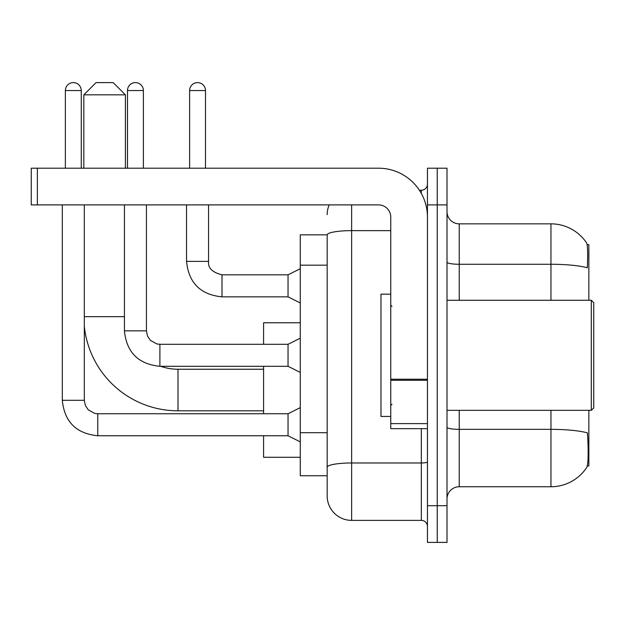 <?xml version="1.0" encoding="UTF-8"?>
<svg xmlns="http://www.w3.org/2000/svg" width="625" height="625" viewBox="0 0 625 625"><rect width="100%" height="100%" fill="white"/><g stroke="black" fill="none" stroke-linecap="round" stroke-linejoin="round"><path stroke-width="0.94" d="M588.859 300.273L588.859 244.633L587.125 244.633M587.273 465.961L588.859 465.961L588.859 410.328M327.172 234.852L300.273 234.852L300.273 475.75L327.172 475.75L327.172 495.922L327.172 234.852M447.008 498.984A12.227 12.227 0 0 1 459.242 486.75L550.953 486.75A42.797 42.797 0 0 0 586.734 467.438L586.492 467.797L586.734 467.438C588.203 463.992 588.539 454.125 587.742 437.836L587.43 432.891A42.797 7.43 180 0 0 550.953 429.344L550.953 410.328M437.227 505.703L437.227 542.391L447.008 542.391L447.008 505.703L437.227 505.703L437.227 542.391L427.445 542.391L427.445 505.703L437.227 505.703L437.227 204.891L437.227 505.703M427.445 505.703L427.445 168.203L437.227 168.203L437.227 204.891L437.227 168.203L447.008 168.203L447.008 505.703M550.953 300.273L550.953 264.266A42.797 7.43 180 0 1 587.336 267.781C587.922 253.695 587.688 245.445 586.641 243.023L586.641 243.023A42.797 42.797 0 0 0 550.953 223.844A42.797 42.797 0 0 1 586.492 242.797A42.797 42.797 0 0 0 550.953 223.844L459.242 223.844A12.227 12.227 0 0 1 447.008 211.617A12.227 12.227 0 0 0 459.242 223.844L459.242 300.273M351.633 204.891L351.633 520.383L421.328 520.383L421.328 428.672M419.383 190.219L421.328 190.219A6.117 6.117 0 0 0 427.445 184.102M327.172 482.477L327.172 471.469M427.445 526.492A6.117 6.117 0 0 0 421.328 520.383M327.172 214.672A24.453 24.453 0 0 1 329.219 204.891M351.633 520.383A24.453 24.453 0 0 1 327.172 495.922M263.586 410.812L177.992 410.812A94.156 94.156 0 0 1 84.32 326.242M177.992 410.812L177.992 369.242A52.578 52.578 0 0 1 160.672 366.305M96.062 82.609L113.18 82.609L125.406 94.836L83.828 94.836L96.062 82.609M125.406 168.203L125.406 94.836M83.828 168.203L83.828 94.836M263.586 366.305L263.586 413.75M263.586 435.758L263.586 457.281L300.273 457.281M300.273 322.773L263.586 322.773L263.586 344.297M65.367 168.203L65.367 90.555A7.945 7.945 0 0 1 73.312 82.609A7.945 7.945 0 0 1 81.266 90.555L81.266 168.203M300.273 441.875L288.047 435.758L288.047 413.75L300.273 407.633M62.313 204.891L62.313 400.297L84.32 400.297L84.32 204.891M127.484 168.203L127.484 90.555A7.945 7.945 0 0 1 135.438 82.609A7.945 7.945 0 0 1 143.383 90.555L143.383 168.203M300.273 372.422L288.047 366.305L288.047 344.297L300.273 338.18M124.43 204.891L124.43 330.844L146.438 330.844L146.438 204.891M427.445 428.672L390.758 428.672L390.758 379.219L427.445 379.219M427.445 217.117A48.914 48.914 0 0 0 378.531 168.203L37.367 168.203L37.367 204.891L378.531 204.891A12.227 12.227 0 0 1 390.758 217.117L390.758 379.219M37.367 204.891L31.25 204.891L31.25 168.203L37.367 168.203M591.305 300.273L593.75 302.719L593.75 407.883L591.305 410.328L591.305 300.273L447.008 300.273M390.758 294.156L380.977 294.156L380.977 416.438L390.758 416.438M189.609 168.203L189.609 90.555A7.945 7.945 0 0 1 197.555 82.609A7.945 7.945 0 0 1 205.5 90.555L205.5 168.203M300.273 302.961L288.047 296.852L288.047 274.836L300.273 268.727M186.547 204.891L186.547 261.383L208.562 261.383L208.562 204.891M327.172 265.164L300.273 265.164M327.172 432.695L300.273 432.695M550.953 486.75L550.953 429.344L459.242 429.344L459.242 486.75M586.641 243.023A42.797 42.797 0 0 0 550.953 223.844L550.953 264.266L459.242 264.266A12.227 2.125 0 0 1 447.008 262.141M447.008 204.891L427.445 204.891M459.242 410.328L459.242 429.344A12.227 2.125 0 0 1 447.008 427.219M427.445 461.914A6.117 1.062 0 0 1 421.328 462.977L351.633 462.977A24.453 4.25 180 0 0 327.172 467.219M327.172 234.883A24.453 4.25 180 0 1 351.633 230.641L390.758 230.641M421.328 193.438L421.328 190.219M84.32 316.656L124.43 316.656M288.047 435.758L97.773 435.758C76.258 433.633 64.438 421.812 62.313 400.297C64.438 421.812 76.258 433.633 97.773 435.758C76.258 433.633 64.438 421.812 62.313 400.297C64.438 421.812 76.258 433.633 97.773 435.758C76.258 433.633 64.438 421.812 62.313 400.297C64.438 421.812 76.258 433.633 97.773 435.758C76.258 433.633 64.438 421.812 62.313 400.297C64.438 421.812 76.258 433.633 97.773 435.758C76.258 433.633 64.438 421.812 62.313 400.297C64.438 421.812 76.258 433.633 97.773 435.758C76.258 433.633 64.438 421.812 62.313 400.297C64.438 421.812 76.258 433.633 97.773 435.758C76.258 433.633 64.438 421.812 62.313 400.297C64.438 421.812 76.258 433.633 97.773 435.758L97.773 413.773M65.367 90.555L81.266 90.555M288.047 366.305L159.891 366.305C138.375 364.18 126.555 352.359 124.43 330.844C126.555 352.359 138.375 364.18 159.891 366.305C138.375 364.18 126.555 352.359 124.43 330.844C126.555 352.359 138.375 364.18 159.891 366.305C138.375 364.18 126.555 352.359 124.43 330.844C126.555 352.359 138.375 364.18 159.891 366.305C138.375 364.18 126.555 352.359 124.43 330.844C126.555 352.359 138.375 364.18 159.891 366.305C138.375 364.18 126.555 352.359 124.43 330.844C126.555 352.359 138.375 364.18 159.891 366.305C138.375 364.18 126.555 352.359 124.43 330.844C126.555 352.359 138.375 364.18 159.891 366.305C138.375 364.18 126.555 352.359 124.43 330.844C126.555 352.359 138.375 364.18 159.891 366.305L159.891 344.297L288.047 344.297M127.484 90.555L143.383 90.555M427.445 380.281L390.758 380.281M390.758 423.617L427.445 423.617M288.047 296.852L222.008 296.852C200.5 294.719 188.672 282.898 186.547 261.383C188.672 282.898 200.5 294.719 222.008 296.852C200.5 294.719 188.672 282.898 186.547 261.383C188.672 282.898 200.5 294.719 222.008 296.852C200.5 294.719 188.672 282.898 186.547 261.383C188.672 282.898 200.5 294.719 222.008 296.852C200.5 294.719 188.672 282.898 186.547 261.383C188.672 282.898 200.5 294.719 222.008 296.852C200.5 294.719 188.672 282.898 186.547 261.383C188.672 282.898 200.5 294.719 222.008 296.852C200.5 294.719 188.672 282.898 186.547 261.383C188.672 282.898 200.5 294.719 222.008 296.852C200.5 294.719 188.672 282.898 186.547 261.383C188.672 282.898 200.5 294.719 222.008 296.852C200.5 294.719 188.672 282.898 186.547 261.383C188.672 282.898 200.5 294.719 222.008 296.852L222.008 274.859C212.305 272.391 207.82 267.906 208.562 261.383C207.82 267.906 212.305 272.391 222.008 274.836C212.305 272.391 207.82 267.906 208.562 261.383C207.82 267.906 212.305 272.391 222.008 274.836C212.305 272.391 207.82 267.906 208.562 261.383C207.82 267.906 212.305 272.391 222.008 274.836C212.305 272.391 207.82 267.906 208.562 261.383C207.82 267.906 212.305 272.391 222.008 274.836C212.305 272.391 207.82 267.906 208.562 261.383C207.82 267.906 212.305 272.391 222.008 274.836C212.305 272.391 207.82 267.906 208.562 261.383C207.82 267.906 212.305 272.391 222.008 274.836C212.305 272.391 207.82 267.906 208.562 261.383C207.82 267.906 212.305 272.391 222.008 274.836C212.305 272.391 207.82 267.906 208.562 261.383C207.82 267.906 212.305 272.391 222.008 274.836L288.047 274.836M189.609 90.555L205.5 90.555M263.586 369.242L177.992 369.242M84.32 400.297L85.391 405.547L88.258 409.812L94.625 413.375L97.773 413.75L288.047 413.75M62.313 400.297C64.438 421.812 76.258 433.633 97.773 435.758M146.438 330.844L147.508 336.094L150.383 340.352L156.742 343.922L159.891 344.297M447.008 410.328L591.305 410.328M391.984 306.383L390.758 305.164M391.984 404.211L390.758 405.438M186.547 261.383C188.672 282.898 200.5 294.719 222.008 296.852M208.562 261.383C207.82 267.906 212.305 272.391 222.008 274.836"/></g></svg>
